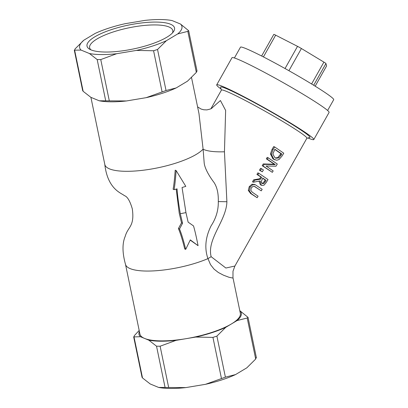 <?xml version="1.0" encoding="UTF-8"?>
<svg xmlns="http://www.w3.org/2000/svg" width="408" height="408" viewBox="0 0 408 408"><rect width="100%" height="100%" fill="white"/><g stroke="black" fill="none" stroke-linecap="round" stroke-linejoin="round"><path stroke-width="0.61" d="M177.077 188.884C177.337 194.254 178.408 202.531 180.3 213.716L182.56 223.268L179.525 228.985C181.58 234.019 183.641 240.822 185.696 249.38L190.306 239.884L198.069 245.672C196.457 237.4 194.947 230.826 193.53 225.945L188.129 222.136L185.951 212.619L182.05 187.512L185.813 186.369L176.134 170.559C175.496 179.347 174.808 185.711 174.078 189.644L177.077 188.884M174.078 189.644L173.099 189.241C173.849 185.497 174.548 179.143 175.205 170.177L176.134 170.559M182.56 223.268L181.514 222.834L179.25 213.282L176.205 189.108M179.525 228.985L178.418 228.526L181.514 222.834M185.696 249.38L184.742 248.992C182.626 240.368 180.514 233.544 178.418 228.526M198.069 245.672L190.199 240.103M264.17 164.337L263.129 166.066L262.196 165.679L263.242 163.95L274.298 164.251L266.337 158.819L267.204 157.381L268.138 157.763L267.271 159.202L275.262 164.648L264.17 164.337L263.242 163.95M275.262 164.648L274.298 164.251M267.271 159.202L266.337 158.819M263.129 166.066L272.325 172.349L273.181 170.906L266.036 165.99L275.981 166.229L277.292 164.036L268.138 157.763M272.325 172.349L262.196 165.679M253.373 182.218L260.085 180.917L261.319 185.161L261.854 185.462L264.017 185.176L266.23 182.539L268.02 179.546L258.794 173.242L257.861 174.787L261.722 177.368L260.661 179.138L254.582 180.219L253.373 182.218L252.445 181.835L253.654 179.836L259.723 178.75L260.788 176.985L256.933 174.405L257.861 172.859L258.794 173.242M265.2 181.932L263.798 183.569L262.186 183.488L261.161 181.851L262.757 178.072L266.118 180.397L265.2 181.932L264.236 181.535L265.154 179.999L262.65 178.255M262.533 183.677L262.186 183.488M266.118 180.397L265.154 179.999M262.053 183.391L262.839 183.172L264.236 181.535M263.798 183.569L262.839 183.172M261.854 185.462L260.365 184.768L259.024 181.137M257.861 174.787L256.933 174.405M261.722 177.368L260.788 176.985M260.661 179.138L259.723 178.75M254.582 180.219L253.654 179.836M271.366 154.249L273.911 159.304L276.746 160.242L279.036 159.533L282.188 155.841L283.769 153.194L274.666 146.946L273.054 149.619L271.366 154.249L270.433 153.867L272.121 149.231L273.732 146.564L274.666 146.946M275.017 159.911L272.967 158.911L270.433 153.867M278.827 157.937L275.823 158.217L274.89 157.702L272.865 154.051L274.859 149.241L281.882 154.056L278.827 157.937L277.863 157.539L280.908 153.653L274.757 149.415M281.882 154.056L280.908 153.653M275.344 157.983L277.863 157.539M250.16 187.053L249.217 190.755L251.517 193.846L257.147 197.722L258.07 196.182L252.414 192.285L250.798 190.5L251.292 187.802L253.399 186.186L254.373 186.308L261.253 190.862L262.176 189.317L255.275 184.732L252.945 184.579L250.16 187.053L249.232 186.665L252.016 184.197L254.521 184.426M257.147 197.722L250.583 193.463L248.288 190.373L249.232 186.665M249.217 190.755L248.288 190.373M261.253 190.862L254.108 186.237M261.528 168.713L260.406 170.575L259.473 170.192L260.6 168.331L261.528 168.713L263.41 169.968L262.288 171.829L259.473 170.192M260.406 170.575L262.288 171.829M211.145 256.693L207.968 258.621L210.508 264.614L214.032 269.112L218.397 272.529L223.492 275.196L229.01 277.282L232.968 278.072L232.988 271.264L234.891 266.036L225.869 268.03L211.145 256.693C206.647 239.098 226.369 220.723 226.894 201.756L224.451 151.786C214.511 152.102 207.402 151.251 203.113 149.236L204.148 162.491C204.658 170.085 212.879 181.004 213.889 182.284C217.056 186.951 218.525 193.392 218.3 201.608C218.459 210.191 216.056 218.28 211.089 225.864C205.403 237.262 204.352 248.186 207.927 258.641A51.265 13.974 168.3 0 1 197.049 262.686A51.265 13.974 168.3 0 1 125.562 264.583C122.262 252.884 122.155 243.443 125.246 236.268C127.898 226.624 134.803 226.726 132.299 208.84C129.974 200.909 127.332 196.508 124.374 195.636C121.732 193.142 107.63 189.669 104.774 164.21M210.911 108.778L221.442 90.076A49.037 2.999 29.4 0 1 284.606 122.573A49.037 2.999 29.4 0 1 306.892 138.205L234.896 266.041M224.451 151.786L225.639 110.435L220.432 100.541L211.262 108.589M306.847 138.286L309.749 137.481A51.265 3.137 -150.6 0 0 286.625 121.018A51.265 3.137 -150.6 0 0 241.913 96.048A51.265 3.137 -150.6 0 0 220.58 87.261L221.396 90.158M307.928 137.986A55.723 3.412 -150.6 0 0 313.813 139.546A55.723 3.412 -150.6 0 0 266.934 109.232A55.723 3.412 -150.6 0 0 216.709 84.859A55.723 3.412 -150.6 0 0 221.095 89.077M170.457 24.194A44.691 12.184 -11.7 0 0 114.062 28.769A44.691 12.184 -11.7 0 0 89.51 49.128A44.691 12.184 -11.7 0 0 133.253 48.986A44.691 12.184 -11.7 0 0 173.446 31.742A44.691 12.184 -11.7 0 0 170.457 24.194M90.928 49.842A42.463 11.577 168.3 0 1 89.638 47.767A42.463 11.577 168.3 0 1 121.008 29.667A42.463 11.577 168.3 0 1 168.912 26.938A42.463 11.577 168.3 0 1 172.793 30.544A42.463 11.577 168.3 0 1 172.436 32.961M177.689 33.935A52.244 14.244 -11.7 0 0 180.494 24.036L188.664 30.712L187.828 31.36L177.689 33.935L166.393 40.693L157.539 49.475L153.581 50.755L136.379 50.419L116.678 53.713L100.761 59.578L97.175 59.558L89.469 53.54L81.064 50.077L74.297 50.164L82.681 90.647L83.145 91.305L90.851 97.323L99.251 100.791L126.46 100.96A52.244 14.244 168.3 0 1 99.251 100.791M83.145 91.305L74.644 50.266L75.016 48.96L83.87 40.178L95.166 33.42A52.244 14.244 -11.7 0 1 125.179 23.69L144.881 20.4A52.244 14.244 -11.7 0 1 172.089 20.568L180.494 24.036M83.87 40.178A52.244 14.244 -11.7 0 0 81.064 50.077M89.469 53.54A52.244 14.244 -11.7 0 0 116.678 53.713M136.379 50.419A52.244 14.244 -11.7 0 0 166.393 40.693M239.792 310.651L248.023 317.353L247.192 318L255.689 359.04L246.835 367.822L235.538 374.58A52.244 14.244 168.3 0 1 205.525 384.31L185.824 387.6A52.244 14.244 168.3 0 1 158.615 387.432L150.21 383.964L142.504 377.946L134.008 336.906L133.656 336.804L142.04 377.288L142.504 377.946M326.568 65.968A4.457 0.27 -150.6 0 0 326.584 65.958A4.457 0.27 -150.6 0 0 326.584 65.938L315.185 86.18L326.584 65.958M313.696 85.257L325.941 63.515L326.584 65.938M263.415 56.926L275.665 35.17A4.457 0.27 -150.6 0 0 273.809 34.389A4.457 0.27 -150.6 0 0 273.809 34.405L261.625 56.013M275.665 35.17L297.524 46.349L285.034 68.529M288.915 70.701L301.41 48.516A4.457 0.27 -150.6 0 0 297.524 46.349M301.41 48.516L323.911 62.113L311.6 83.972M325.941 63.515A4.457 0.27 -150.6 0 0 323.911 62.113M255.689 359.04L256.061 357.734M195.738 337.059A52.244 14.244 -11.7 0 0 225.751 327.333L216.898 336.115L212.94 337.396L195.738 337.059L176.037 340.354L160.12 346.219L156.534 346.198L148.828 340.18L140.423 336.717L134.008 336.906L134.375 335.6L139.184 330.449M205.525 384.31L225.4 377.155L235.538 374.58M158.615 387.432L185.824 387.6M176.174 87.939A52.244 14.244 168.3 0 1 146.166 97.67L166.036 90.515L176.174 87.939L187.476 81.182L196.33 72.4L196.697 71.094M146.166 97.67L126.46 100.96M191.52 77.551L198.982 113.597L203.113 149.236M125.516 264.425L139.939 334.091A51.265 13.974 -11.7 0 0 144.626 338.446A51.265 13.974 -11.7 0 0 185.89 338.706A51.265 13.974 -11.7 0 0 211.507 332.51A51.265 13.974 -11.7 0 0 231.402 323.952A51.265 13.974 -11.7 0 0 240.338 313.298L233.029 277.996M202.96 149.267A51.265 13.974 168.3 0 1 176.394 162.94A51.265 13.974 168.3 0 1 104.825 164.521L90.913 97.349M148.828 340.18A52.244 14.244 -11.7 0 0 176.037 340.354M139.383 331.403A52.244 14.244 -11.7 0 0 140.423 336.717M247.192 318L237.053 320.576A52.244 14.244 -11.7 0 0 239.853 310.677M237.053 320.576L225.751 327.333M234.401 57.982L240.485 47.18A53.494 3.274 29.4 0 1 288.701 70.579A53.494 3.274 29.4 0 1 333.703 99.685L327.624 110.481M216.709 84.859L231.994 57.717A55.723 3.412 29.4 0 1 282.219 82.095A55.723 3.412 29.4 0 1 329.098 112.409L313.813 139.546M185.946 212.619L180.3 213.716M261.319 185.161L260.365 184.768M273.911 159.304L272.967 158.911M273.054 149.619L272.121 149.231M281.178 155.229L280.204 154.831M251.517 193.846L250.583 193.463M255.643 186.992L254.709 186.604M252.945 184.579L252.016 184.197M212.94 337.396L221.442 378.44M225.4 377.155L216.898 336.115M168.621 387.263L160.12 346.219M156.534 346.198L165.031 387.238M187.828 31.36L196.33 72.4M109.262 100.623L100.761 59.578M97.175 59.558L105.672 100.597M153.581 50.755L162.078 91.8M166.036 90.515L157.539 49.475M226.894 201.756A17.83 0.806 2.4 0 0 218.3 201.608M255.275 184.737L254.342 184.35M256.408 357.836L248.023 317.353M188.664 30.712L197.049 71.196M197.594 106.891L201.067 109.038L203.786 109.783L206.917 109.895L210.543 108.956L212.053 108.059"/></g></svg>
